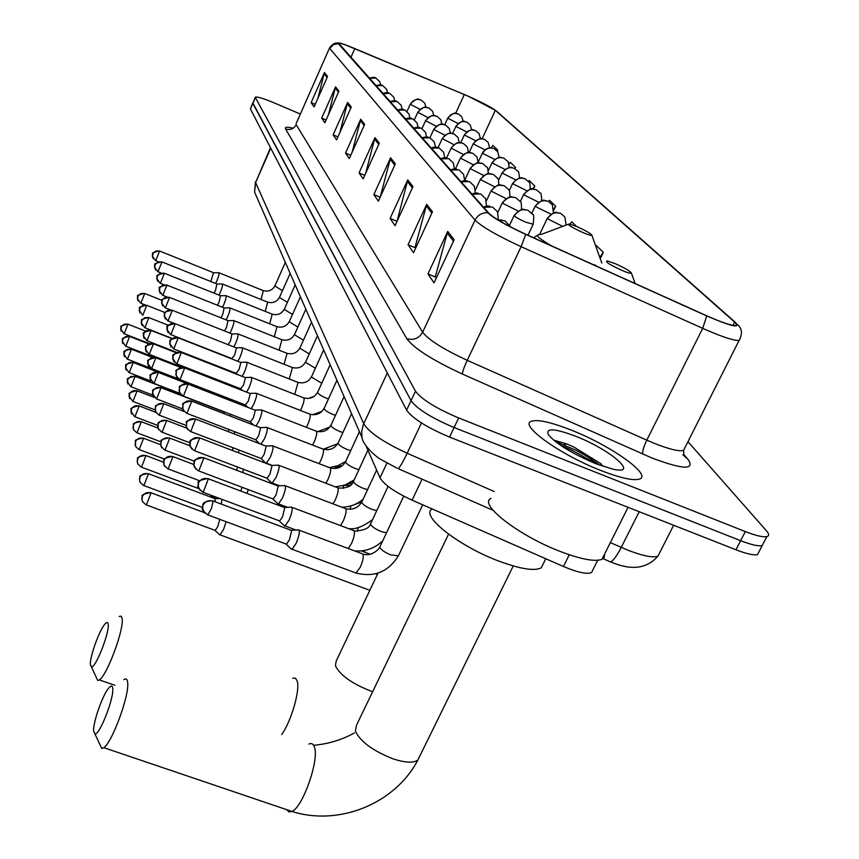 <?xml version="1.0" encoding="UTF-8"?>
<svg xmlns="http://www.w3.org/2000/svg" width="859" height="859" viewBox="0 0 859 859"><rect width="100%" height="100%" fill="white"/><g stroke="black" fill="none" stroke-linecap="round" stroke-linejoin="round"><path stroke-width="1.29" d="M592.85 569.946L591.54 572.577C586.869 574.456 577.506 572.427 563.44 566.489L412.095 500.163C394.753 492.143 384.07 484.691 380.022 477.808L366.471 446.873M252.75 102.951L250.42 108.953L406.586 410.13C412.707 418.58 427.03 427.567 449.547 437.081L735.938 549.771C746.514 553.851 753.708 555.462 757.498 554.603L759.098 551.553M255.177 97.368L252.847 103.381L411.031 400.67C417.206 409.034 431.562 417.989 454.1 427.524L740.641 540.687C751.228 544.789 758.4 546.431 762.18 545.615L763.737 542.62M571.128 430.058C550.78 422.08 537.476 419.16 531.216 421.318C519.04 425.151 560.293 454.798 600.731 470.453C620.187 477.991 633.062 480.879 639.354 479.107C652.926 475.338 610.577 445.413 571.128 430.058C550.78 422.08 537.476 419.16 531.216 421.318C519.04 425.151 560.293 454.798 600.731 470.453C620.187 477.991 633.062 480.879 639.354 479.107C652.926 475.338 610.577 445.413 571.128 430.058M468.112 96.176C481.878 102.328 490.951 107.053 495.342 110.328L734.638 322.104L736.625 324.498L735.734 325.561C731.524 325.733 721.818 322.458 706.635 315.736L525.687 234.228C506.52 225.369 494.215 218.336 488.76 213.129L338.725 43.326C339.971 42.896 345.339 44.647 354.81 48.587L468.112 96.176M467.994 96.068L344.502 44.496C339.477 42.778 337.415 42.499 338.317 43.648L487.891 212.764C493.474 218.1 506.091 225.305 525.74 234.389L706.764 315.94C731.331 326.474 740.898 328.653 735.465 322.458L495.901 110.575L467.994 96.068M584.313 457.052L598.261 464.633M252.804 102.812L411.031 400.67C417.206 409.034 431.562 417.989 454.1 427.524L740.641 540.687C751.228 544.789 758.4 546.431 762.18 545.615L757.498 554.603M300.36 114.054L273.796 102.726C263.101 98.27 256.905 96.433 255.23 97.239L415.488 391.189C421.715 399.456 436.114 408.379 458.663 417.946L745.344 531.581C755.941 535.705 763.114 537.38 766.862 536.607C769.342 535.898 769.192 533.922 766.4 530.712L687.952 441.676M412.964 186.628L395.054 225.692L390.115 218.433L407.746 179.907L412.964 186.628M432.464 211.776L413.523 252.771L408.057 244.751L426.687 204.324L432.464 211.776M454.143 239.736L434.042 282.869L427.954 273.935L447.711 231.436L454.143 239.736M364.656 124.351L349.28 158.561L345.533 153.063L360.716 119.261L364.656 124.351M351.256 107.064L336.567 139.91L333.12 134.863L347.627 102.382L351.256 107.064M338.918 91.161L324.863 122.751L321.696 118.102L335.579 86.856L338.918 91.161M327.547 76.494L314.061 106.913L311.13 102.608L324.455 72.5L327.547 76.494M395.323 163.886L378.347 201.178L373.858 194.596L390.587 157.777L395.323 163.886M379.291 143.217L363.153 178.897L359.062 172.906L374.975 137.655L379.291 143.217M553.937 209.907L555.687 206.235L549.535 200.276L548.676 201.511M533.364 189.023L534.792 186.006L529.123 180.519L528.5 181.421M514.938 168.6L515.529 167.355L510.3 162.297L508.947 164.252M497.275 151.077L497.726 150.121L492.883 145.429L491.165 147.92M600.258 258.688L603.329 252.353L595.985 245.244L595.631 245.749M576.668 226.54L571.74 221.772L570.086 224.135M359.062 172.906L364.774 175.311M365.612 173.464L374.975 137.655M373.858 194.596L380.14 197.237M380.215 197.055L390.587 157.777M311.13 102.608L315.199 104.358M317.937 98.162L324.455 72.5M321.696 118.102L326.098 119.981M328.492 114.601L335.579 86.856M333.12 134.863L337.909 136.903M339.885 132.49L347.627 102.382M345.533 153.063L350.751 155.275M352.211 152.032L360.716 119.261M427.954 273.935L435.556 277.07M436.265 278.101L435.309 276.716L447.711 231.436M408.057 244.751L415.273 247.746M415.616 248.24L415.037 247.413L426.687 204.324M390.115 218.433L396.998 221.321M397.03 221.375L407.746 179.907M555.687 206.235L553.862 208.855M534.792 186.006L532.709 188.991M515.529 167.355L514.734 168.493M497.726 150.121L497.157 150.937M603.329 252.353L599.786 257.367M90.378 664.608L91.419 666.895C95.36 668.603 109.394 633.276 108.223 624.579C107.976 621.948 106.86 621.809 104.852 624.16C99.247 630.42 89.68 657.135 90.378 664.608M119.154 616.44L121.226 616.204L122.182 618.931C123.911 630.109 106.838 675.754 99.343 679.909L97.733 680.478L96.187 677.15M583.036 232.617C589.059 235.119 591.969 235.892 591.744 234.915C589.843 232.961 584.872 230.191 576.84 226.615L569.184 223.931C566.833 224.382 571.45 227.281 583.036 232.617M93.61 731.138L94.941 733.94C99.472 735.476 114.011 698.474 112.733 688.65C112.411 685.375 111.004 685.257 108.524 688.295C102.393 695.543 92.879 722.827 93.61 731.138M123.857 679.641C126.048 678.105 127.315 679.093 127.658 682.604C129.526 695.124 112.207 742.434 103.799 747.663L101.791 748.49L94.941 733.94M622.206 270.531C628.53 273.141 631.569 273.892 631.301 272.786C629.196 270.553 623.784 267.493 615.076 263.627L607.42 260.953C604.328 261.34 609.256 264.529 622.206 270.531M431.798 509.237C420.362 515.937 459.372 546.56 499.369 561.303C520.683 569.109 534.652 571.267 541.277 567.799L543.414 563.461M188.518 383.941L189.077 383.114M196.024 387.012L196.206 385.884M190.709 384.95L133.166 362.487M210.927 495.568L212.098 495.654M221.235 504.05L222.019 499.369M215.244 501.806L214.975 498.639L148.382 473.706M219.185 534.373L220.033 534.846L223.48 529.649L226.132 521.703M214.653 530.218L215.212 530.422L217.692 526.653L219.829 519.362M208.93 377.402L209.564 376.661M214.449 379.549L214.911 378.744M222.427 382.652L222.427 381.675M217.445 395.312L218.1 394.367M226.25 398.92L226.432 397.599M220.473 396.686L158.314 372.398M230.158 415.96L230.513 414.253M224.446 413.759L224.049 412.009L160.955 387.677M234.163 433.849L234.722 431.712M228.397 431.637L228.773 429.436M238.308 452.661L239.081 450.052M232.424 450.417L233.1 447.764M242.571 472.461L243.612 469.336M236.536 470.174L237.524 467.028M246.952 493.324L248.315 489.641M240.756 490.994L242.109 487.3M215.62 283.449L216.726 281.161C218.852 275.964 219.496 273.13 218.68 272.647M210.777 281.505L213.569 272.733L159.581 251.011M218.981 295.099L220.194 292.618C222.374 287.282 223.029 284.372 222.159 283.889M214.02 293.112L215.523 290.288L216.951 283.985L161.911 261.909M222.47 307.232L223.802 304.537C226.035 299.061 226.701 296.076 225.788 295.593M217.37 305.192L219.034 302.153L220.473 295.689L164.337 273.248M226.1 319.87L227.571 316.96C229.858 311.334 230.523 308.274 229.557 307.78M220.849 317.787L222.696 314.512L224.145 307.898L166.871 285.07M229.879 333.067L231.49 329.91C233.841 324.122 234.518 320.987 233.487 320.493M224.446 330.919L226.508 327.408L227.968 320.611L169.513 297.397M233.809 346.832L235.581 343.417C238.007 337.469 238.673 334.248 237.589 333.754M228.14 344.599L230.491 340.862L231.962 333.883L172.262 310.271M237.9 361.231L239.854 357.537C242.356 351.406 243.022 348.099 241.862 347.605M231.855 358.59L234.657 354.917L236.504 347.981L175.139 323.714M242.163 376.296L244.332 372.301C246.898 365.977 247.575 362.573 246.34 362.09M236.128 373.321L239.006 369.617L240.885 362.487L178.157 337.78M246.608 392.069L249.013 387.753C251.666 381.235 252.331 377.724 251.021 377.241M240.595 388.74L243.559 385.004L245.481 377.681L181.303 352.501M251.236 408.594L253.91 403.945C256.648 397.202 257.313 393.594 255.918 393.121M245.287 404.9L248.337 401.121L250.28 393.583L184.61 367.942M256.057 425.946L259.053 420.931C261.888 413.963 262.553 410.248 261.05 409.775M250.194 421.844L253.341 418.032L255.327 410.28L188.067 384.134M261.05 444.157L264.465 438.766C267.385 431.551 268.04 427.718 266.44 427.267M255.359 439.625L255.896 439.84L258.591 435.792L260.621 427.803L191.718 401.153M271.594 465.191L266.322 463.184L270.145 457.525C273.173 450.052 273.817 446.089 272.099 445.649M260.782 458.33L261.372 458.556L264.121 454.465L266.193 446.229L195.541 419.042M271.24 482.436L272.239 483.005L276.126 477.282C279.261 469.508 279.905 465.417 278.048 465.009M266.483 478.012L267.149 478.27L269.941 474.125L272.045 465.621L199.578 437.897M277.382 503.277L278.477 503.889L282.428 498.102C285.682 490.027 286.315 485.797 284.318 485.41M272.507 498.768L273.237 499.036L276.083 494.848L278.23 486.076L203.83 457.783M283.857 525.268L285.07 525.944L289.096 520.092C292.468 511.685 293.08 507.304 290.933 506.939M278.853 520.672L279.669 520.973L282.557 516.742L284.748 507.658L208.329 478.785M290.696 548.514L292.049 549.245L296.13 543.35C299.651 534.566 300.242 530.024 297.912 529.713M285.564 543.822L286.476 544.155L289.408 539.881L291.652 530.486L213.086 501.001M491.015 498.37C477.722 503.911 519.405 536.241 561.389 551.897C581.564 559.424 595.094 561.893 601.966 559.316L604.328 557.212L604.586 554.087M575.67 436.243C554.581 428.319 545.497 427.793 548.396 434.697C556.149 443.867 571.944 453.52 595.759 463.667L612.714 469.111C640.492 475.596 610.47 449.644 575.67 436.243M602.503 466.169L600.913 463.72L573.887 447.034L566.693 443.899L553.561 440.087M560.551 445.316C570.58 449.171 581.339 454.894 592.807 462.464M555.054 441.301L576.743 450.578L587.717 456.838L600.087 465.31M386.915 463.162L380.022 477.808M422.08 479.15L412.095 500.163M569.281 554.742L563.44 566.489M609.418 561.442L608.301 560.959M610.341 542.62L628.777 550.544C643.402 556.063 653.119 557.942 657.94 556.17L659.723 552.67M639.193 511.706L621.218 547.408C617.063 555.494 613.551 560.347 610.685 562.001L602.438 558.371M250.42 108.953L255.273 97.797M735.938 549.771L745.344 531.581M449.547 437.081L458.663 417.946M406.586 410.13L415.488 391.189M270.488 147.662L255.595 182.602L270.746 148.167M257.056 197.742L254.597 192.126L255.595 182.602L363.722 423.68C369.037 432.431 383.522 442.288 407.166 453.23L421.458 422.961M493.13 510.353L398.265 468.692C400.251 466.641 403.215 461.487 407.166 453.23L494.312 491.573M397.051 468.176L380.666 459.361C374.996 456.118 362.723 444.651 362.015 437.575L361.639 431.572L363.314 424.625L387.323 372.978M495.342 110.328L482.157 138.761M683.721 454.368L687.898 459.221L682.83 454.733L684.011 455.753L683.528 450.438L684.891 447.743M687.898 459.221C695.318 470.109 683.442 469.744 652.271 458.148L462.378 374.041C432.571 360.232 414.027 348.421 406.747 338.607L285.585 128.936C284.587 126.971 287.121 126.735 293.177 128.227M706.764 315.94L702.694 328.353L646.795 440.152L654.375 443.362C669.301 449.257 679.018 451.609 683.528 450.438L739.073 340.454C733.758 340.755 721.635 336.728 702.694 328.353L521.123 246.673C497.071 235.549 481.716 226.69 475.048 220.097L329.824 48.534L333.292 44.679L338.317 43.648M487.891 212.764C482.124 212.474 477.851 214.911 475.048 220.097L422.649 332.208C428.641 339.96 443.502 349.334 467.232 360.318L646.795 440.152C643.616 446.863 642.264 451.512 642.757 454.121M525.74 234.389L521.123 246.673L467.232 360.318C464.107 367.104 462.486 371.689 462.378 374.041M329.545 47.986L296.087 123.728L329.62 47.803C332.422 44.034 335.257 42.456 338.102 43.09M740.147 338.8L739.073 340.454C742.724 333.786 742.144 328.471 737.323 324.509M285.585 128.936C290.235 130.385 293.767 128.957 296.183 124.684L422.649 332.208C418.934 338.478 413.641 340.615 406.747 338.607M734.638 322.104L732.985 325.378M464.311 94.544L455.678 113.324M354.81 48.587L350.88 57.424M378.755 144.398L374.524 138.922M364.152 125.489L360.286 120.485M350.762 108.148L347.219 103.563M338.457 92.214L335.193 87.983M327.096 77.503L324.079 73.595M394.753 165.121L390.115 159.108M412.363 187.928L407.241 181.292M431.83 213.139L426.161 205.784M453.477 241.175L447.152 232.972M281.677 734.595C291.222 721.345 300.221 690.303 297.246 681.176L295.517 678.213L292.715 678.17M372.666 691.667L370.165 690.808C351.449 683.313 339.874 674.938 335.429 665.704L336.191 661.054L378.035 573.093M592.613 264.379L595.792 265.324M568.11 224.339L540.655 234.636C533.997 234.002 537.68 237.771 551.693 245.953M286.723 809.683L288.903 811.927L291.996 811.465C302.701 807.192 319.086 760.816 314.598 747.652C313.589 743.991 311.688 742.799 308.929 744.087M419.503 756.672L417.871 759.99C413.501 763.254 405.137 762.824 392.767 758.722C372.785 750.798 360.329 741.585 355.39 731.106L356.474 725.275L448.559 534.18M463.205 121.441L461.874 116.899L458.513 114.022C453.949 112.572 450.417 113.989 447.926 118.274L458.019 123.471M457.933 113.796C456.473 114.945 456.977 109.2 447.818 117.984L447.926 118.274M123.964 333.689L120.711 328.922L121.108 327.043L123.943 324.315L127.733 324.101C115.858 326.925 123.288 326.452 120.711 328.922L121.248 331.166M149.423 343.632L124.158 333.764L127.948 324.294M471.655 129.902L470.303 125.092L466.877 122.15C462.217 120.679 458.62 122.128 456.075 126.498L466.62 131.91M466.244 121.914C464.837 123.02 465.009 117.361 455.957 126.187L456.075 126.498M125.564 346.134L122.246 341.281L122.654 339.369L125.543 336.588L129.398 336.352C117.318 339.198 124.845 338.833 122.246 341.281L122.805 343.589M154.663 357.451L125.768 346.209L129.623 336.556M480.449 138.728L479.075 133.617L475.585 130.622C470.839 129.129 467.167 130.6 464.558 135.056L475.575 140.693M474.887 130.364C473.492 131.524 473.771 125.725 464.44 134.734L464.558 135.056M127.229 359.083L123.836 354.144L124.254 352.19L127.207 349.355L131.126 349.108C118.8 352.04 126.477 351.685 123.836 354.144L124.426 356.517M150.84 368.243L127.443 359.169L131.373 349.323M489.609 147.941L488.223 142.497L484.669 139.459C479.827 137.923 476.069 139.437 473.406 143.979L484.927 149.853M483.907 139.169C482.479 140.307 482.651 134.53 473.277 143.636L473.406 143.979M128.957 372.581L125.5 367.545L125.929 365.547L128.936 362.659L132.92 362.401C120.41 365.354 128.163 365.086 125.5 367.545L126.112 369.993M151.012 381.085L129.194 372.666L133.199 362.627M499.143 157.562L497.758 151.764L494.129 148.661C489.19 147.104 485.356 148.65 482.629 153.289L494.698 159.42M493.291 148.349C488.61 147.2 485.013 148.725 482.5 152.913L482.629 153.289M130.761 386.647L127.239 381.503L127.669 379.474L130.751 376.532L134.799 376.253C121.699 379.592 130.042 379.13 127.239 381.503L127.873 384.027M152.741 395.086L131.019 386.743L135.088 376.489M509.097 167.623C508.571 162.791 508.109 160.73 507.712 161.438L504.018 158.271C498.972 156.682 495.052 158.26 492.261 162.995L504.92 169.395M503.095 157.938C501.677 158.475 499.777 154.137 492.121 162.598L492.261 162.995M132.651 401.314L129.043 396.085L129.494 394.013C131.169 391.038 133.693 390.018 137.075 390.963L136.764 390.705C123.385 394.131 131.889 393.723 129.043 396.085L129.709 398.683M155.028 409.883L132.93 401.421L137.075 390.963M519.48 178.167C519.04 173.024 518.578 170.812 518.117 171.542L514.337 168.31C509.183 166.7 505.178 168.31 502.322 173.142L515.615 179.832M513.338 167.956C512.007 169.019 511.545 163.403 502.182 172.713L502.322 173.142M134.616 416.647L130.933 411.3L131.395 409.195C133.102 406.157 135.69 405.115 139.137 406.071L138.804 405.802C125.339 409.109 133.736 409.013 130.933 411.3L131.642 413.995M347.745 485.85L347.766 483.885M157.745 425.452L134.917 416.755L139.137 406.071M530.325 189.216C529.982 183.74 529.541 181.367 528.994 182.119L525.139 178.822C519.878 177.169 515.776 178.822 512.855 183.762L526.835 190.752M524.033 178.425C522.744 179.445 521.928 173.947 512.694 183.3L512.855 183.762M136.678 432.668L133.489 429.693L133.381 425.065C135.131 421.962 137.773 420.899 141.305 421.866L140.94 421.586C128.839 423.734 135.164 424.55 132.909 427.213L133.65 430.005M160.891 441.837L137 432.786L141.305 421.866M541.653 200.823C541.449 194.982 541.03 192.427 540.375 193.178L536.446 189.818C531.066 188.132 526.868 189.828 523.872 194.875L538.604 202.187M535.232 189.399C532.118 190.677 534.352 184.384 523.711 194.381L523.872 194.875M138.825 449.429L135.572 446.401L135.454 441.676C137.247 438.509 139.953 437.414 143.56 438.401L143.174 438.101C130.922 440.205 137.182 441.29 134.981 443.867L135.754 446.755M164.52 459.114L139.19 449.568L143.56 438.401M553.497 213.032L552.316 204.775L548.3 201.339C542.791 199.632 538.496 201.36 535.425 206.525L550.995 214.181M546.968 200.888C543.779 202.166 545.916 195.916 535.254 205.988L535.425 206.525M141.08 466.995L137.751 463.903L137.139 461.315L137.633 459.071C139.469 455.839 142.24 454.722 145.933 455.721L145.504 455.399C132.973 457.568 139.383 458.77 137.139 461.315L137.966 464.311M363.862 551.854L365.032 550.361M198.665 488.588L141.477 467.146L145.933 455.721M566.145 225.069L564.846 216.951L560.734 213.44C555.107 211.69 550.705 213.462 547.537 218.755L562.709 226.368M559.273 212.946C556.063 214.213 558.092 208.007 547.366 218.175L547.537 218.755M143.442 485.421L140.038 482.264L139.416 479.612L139.92 477.314C141.799 474.018 144.634 472.869 148.424 473.889L147.952 473.545C135.196 475.714 141.638 477.153 139.416 479.612L140.285 482.715M202.402 507.39L143.872 485.571L148.424 473.889M145.933 504.759L142.444 501.538L141.799 498.821L142.315 496.481C144.248 493.098 147.147 491.928 151.034 492.959L150.518 492.594C136.667 495.6 144.441 496.126 141.799 498.821L142.734 502.053M215.212 530.422L146.395 504.931L151.034 492.959M140.64 303.13L137.354 298.406L137.762 296.366L140.64 293.595L144.484 293.413C132.49 296.237 139.942 295.657 137.354 298.406L138.095 300.929M425.978 107.278L424.808 103.263L421.189 100.02C416.529 98.538 412.943 99.977 410.43 104.336L419.965 109.318M420.491 99.751C419.117 100.911 419.45 95.188 410.344 104.068L410.43 104.336M145.15 304.913L140.833 303.206L144.699 293.585M142.605 315.135L139.255 310.324L139.663 308.252L142.605 305.417L146.513 305.224C134.262 308.134 141.896 307.543 139.255 310.324L140.017 312.923M433.795 115.568L432.603 111.294L428.92 107.987C424.163 106.484 420.502 107.955 417.936 112.4L427.9 117.597M428.158 107.708C426.837 108.782 426.719 103.252 417.85 112.121L417.936 112.4M142.809 315.21L146.739 305.407M144.645 327.633L141.22 322.737L141.649 320.622L144.645 317.733L148.618 317.519C136.205 320.439 143.861 319.988 141.22 322.737L142.025 325.411M441.945 124.211L440.731 119.669L436.973 116.298C432.131 114.762 428.394 116.266 425.763 120.808L436.179 126.219M436.136 115.997C434.761 117.114 434.783 111.455 425.667 120.496L425.763 120.808M172.176 338.435L144.87 327.719L148.875 317.712M146.771 340.669L143.281 335.665L143.711 333.517L146.771 330.575L150.819 330.339C137.837 333.636 146.062 332.97 143.281 335.665L144.119 338.435M450.438 133.242L449.203 128.399L445.37 124.963C440.431 123.406 436.608 124.942 433.924 129.569L444.822 135.217M444.457 124.63C443.126 125.736 442.943 120.12 433.827 129.237L433.924 129.569M176.729 352.373L147.007 340.755L151.087 330.554M148.983 354.252L145.418 349.162L145.869 346.972C147.544 343.997 150.046 342.988 153.407 343.933L153.106 343.718C139.867 347.09 148.242 346.478 145.418 349.162L146.309 352.018M459.297 142.669L458.051 137.515L454.132 134.015C449.085 132.415 445.187 133.983 442.439 138.707L453.863 144.613M453.133 133.65C451.845 134.702 451.329 129.204 442.331 138.363L442.439 138.707M183.01 367.502L149.251 354.359L153.407 343.933M151.302 368.447L147.662 363.25L148.113 361.016C149.831 357.988 152.397 356.947 155.823 357.913L155.5 357.688C142.025 361.081 150.497 360.597 147.662 363.25L148.586 366.202M468.542 152.548L467.285 147.029L463.291 143.453C458.137 141.832 454.153 143.442 451.34 148.263L463.323 154.437M462.196 143.066C460.037 143.721 459.34 139.169 451.233 147.888L451.34 148.263M179.209 379.259L151.592 368.554L155.823 357.913M153.718 383.286L150.003 377.981L150.465 375.694C152.215 372.602 154.845 371.55 158.346 372.527L158.002 372.28C144.28 375.737 152.859 375.351 150.003 377.981L150.98 381.031M478.205 162.888L476.949 156.982L472.869 153.332C467.597 151.689 463.527 153.321 460.639 158.249L473.245 164.713M471.666 152.913C468.531 154.287 471.086 147.888 460.531 157.852L460.639 158.249M179.96 393.401L154.029 383.404L158.346 372.527M156.252 398.801L152.451 393.39L152.934 391.06C154.717 387.892 157.401 386.818 160.987 387.806L160.612 387.549C147.533 390.083 154.888 391.167 152.451 393.39L153.482 396.547M488.299 173.733C487.891 168.858 487.483 166.753 487.053 167.398L482.898 163.682C477.507 161.997 473.341 163.672 470.378 168.708L483.638 175.483M481.566 163.231C478.484 164.498 480.525 158.367 470.26 168.278L470.378 168.708M182.613 408.916L156.596 398.93L160.987 387.806M158.904 415.047L155.436 411.547L155.5 407.145C157.337 403.913 160.085 402.807 163.747 403.816L163.35 403.537C150.905 405.706 157.261 406.597 155.017 409.528L156.102 412.803M498.864 185.125C498.553 179.918 498.145 177.652 497.651 178.318L493.399 174.517C487.891 172.799 483.617 174.517 480.589 179.671L494.569 186.768M491.939 174.023C488.717 175.397 491.155 169.04 480.46 179.198L480.589 179.671M336.524 468.413L336.288 467.446L334.538 466.748M185.984 425.388L159.269 415.187L163.747 403.816M161.685 432.077L158.131 428.501L158.206 424.002C160.085 420.706 162.899 419.568 166.657 420.599L166.216 420.309C153.536 422.478 159.935 423.594 157.702 426.44L158.861 429.844M509.935 197.108C509.741 191.536 509.355 189.087 508.764 189.764L504.416 185.877C498.778 184.127 494.408 185.888 491.294 191.16L506.069 198.612M502.805 185.361C499.541 186.736 501.892 180.401 491.155 190.655L491.294 191.16M343.353 488.352L343.31 485.603M189.893 442.804L162.093 432.227L166.657 420.599M164.595 449.955L160.966 446.304L161.041 441.709C162.963 438.326 165.851 437.167 169.695 438.219L169.223 437.907C156.274 440.119 162.78 441.376 160.526 444.2L161.75 447.732M521.52 209.725C521.52 203.841 521.155 201.199 520.436 201.79L515.991 197.817C510.214 196.024 505.736 197.838 502.536 203.229L518.181 211.056M514.219 197.259C511.126 198.526 512.866 192.502 502.397 202.692L502.536 203.229M350.236 509.323L350.751 505.93M194.413 461.229L165.046 450.127L169.695 438.219M167.666 468.746L163.94 465.02L164.015 460.306C165.991 456.859 168.955 455.657 172.895 456.73L172.369 456.397C158.271 459.479 166.163 459.844 163.489 462.861L164.799 466.544M527.963 235.259L533.095 224.446C534.073 217.434 533.944 214.095 532.709 214.439L528.156 210.369C522.24 208.544 517.644 210.401 514.358 215.931C516.248 217.595 520.092 219.711 525.901 222.256L533.203 224.22M526.202 209.768C523.077 211.035 524.699 205.086 514.219 215.341L514.358 215.931M357.29 531.356L358.235 527.437M199.653 480.772L168.149 468.928L172.895 456.73M155.554 260.599L152.301 256.025L152.709 253.856L155.576 251.086L159.398 250.935C147.512 253.749 154.867 252.954 152.301 256.025L153.267 258.774M380.709 84.977L379.764 81.691L375.92 78.083L369.284 78.212M285.349 262.403L274.859 285.983L282.428 290.664M260.996 299.48L263.326 290.632L218.981 272.765M158.281 261.694L155.737 260.674L159.602 251.086M157.798 271.68L154.491 267.02L154.899 264.808L157.831 261.995L161.717 261.823C149.573 264.722 157.111 263.917 154.491 267.02L155.49 269.855M387.581 92.751L386.604 89.25L382.695 85.578L375.931 85.717M290.17 273.409L279.454 297.439L287.336 302.304M265.248 311.387L267.697 302.175L222.492 284.018M160.966 272.947L157.992 271.755L161.943 261.984M160.139 283.212L156.757 278.466L157.186 276.222L160.171 273.345L164.133 273.162C151.495 276.362 159.484 275.438 156.757 278.466L157.809 281.387M394.732 100.847L393.733 97.121L389.75 93.373L382.846 93.524M295.185 284.866L284.243 309.358L292.457 314.415M269.683 323.779L272.239 314.19L226.132 295.732M163.833 284.694L160.354 283.298L164.37 273.334M162.576 295.238L159.13 290.396L159.57 288.098L162.609 285.167L166.646 284.984C153.761 288.237 161.889 287.357 159.13 290.396L160.225 293.402M402.184 109.297L401.164 105.335L397.094 101.512L390.05 101.663M300.403 296.806L289.225 321.76L297.805 327.021M274.289 336.707L276.974 326.699L229.933 307.93M166.914 296.956L162.802 295.324L166.893 285.156M165.121 307.769L161.599 302.84L162.05 300.5C163.715 297.536 166.206 296.527 169.534 297.482L169.266 297.3C156.134 300.629 164.391 299.791 161.599 302.84L162.748 305.944M409.968 118.134L408.916 113.893L404.772 109.995L397.577 110.156M305.847 309.24L294.422 334.699L303.377 340.175M279.078 350.182L281.913 339.734L233.895 320.654M170.286 309.809L165.368 307.866L169.534 297.482M167.773 320.858L164.187 315.822L164.638 313.438C166.345 310.41 168.89 309.38 172.294 310.357L171.993 310.163C158.679 313.492 166.968 312.805 164.187 315.822L165.39 319.033M418.086 127.368L417.012 122.837L412.782 118.864L405.427 119.025M311.527 322.222L299.834 348.196L309.208 353.897M284.082 364.259L287.056 353.35L238.029 333.926M174.345 323.446L168.042 320.955L172.294 310.357M170.544 334.527L166.882 329.394L167.344 326.957C169.083 323.864 171.693 322.812 175.172 323.811L174.849 323.596C161.256 327 169.706 326.388 166.882 329.394L168.149 332.712M426.569 137.032L425.484 132.189L421.157 128.131L413.641 128.302M317.465 335.772L305.493 362.294L315.307 368.232M289.29 378.959L292.436 367.555L242.345 347.798M232.198 358.729L170.844 334.634L175.172 323.811M173.454 348.818L169.695 343.579L170.179 341.098C171.961 337.941 174.624 336.868 178.178 337.877L177.834 337.651C164.026 341.066 172.519 340.615 169.695 343.579L171.038 347.025M435.438 147.168L434.343 141.971L429.929 137.827L422.241 138.009M323.66 349.946L311.409 377.026L321.696 383.221M294.723 394.345L298.052 382.405L246.866 362.294M236.504 373.472L173.765 348.947L178.178 337.877M176.482 363.786L172.648 358.439L173.142 355.905C174.968 352.673 177.695 351.578 181.335 352.609L180.959 352.373C167.72 354.928 175.096 355.819 172.648 358.439L174.066 362.004M444.715 157.809L443.62 152.226L439.11 147.984L431.239 148.178M330.146 364.774L317.594 392.434C318.485 394.163 321.416 396.085 326.409 398.189L328.396 398.898M300.403 410.452L301.53 408.229C303.656 403.247 304.451 399.822 303.936 397.942L251.59 377.466M241.014 388.902L176.836 363.926L181.335 352.609M179.671 379.474L176.213 376.027L176.245 371.421C178.114 368.124 180.916 366.997 184.631 368.039L184.223 367.792C170.78 370.336 178.167 371.475 175.741 374.009L177.244 377.713M454.432 168.976L453.348 162.974L448.742 158.647L440.688 158.84M336.943 380.301L324.068 408.573C325.003 410.387 328.009 412.363 333.12 414.521L335.429 415.316M306.341 427.331L307.651 424.797C309.82 419.707 310.636 416.175 310.088 414.221L256.54 393.368M245.738 405.072L180.046 379.624L184.631 368.039M183.01 395.935L179.467 392.413L179.51 387.699C181.421 384.327 184.288 383.178 188.1 384.241L187.659 383.973C174.806 386.185 181.249 387.087 178.994 390.351L180.583 394.206M464.633 180.734L463.57 174.259L458.856 169.835L450.599 170.039M344.072 396.59L330.865 425.506C331.832 427.395 334.924 429.446 340.153 431.647L342.816 432.539M312.547 445.048L314.072 442.17C316.295 436.963 317.121 433.333 316.541 431.282L261.737 410.044M250.688 422.027L183.429 396.096L188.1 384.241M186.521 413.222L182.892 409.636L182.935 404.804C184.9 401.357 187.842 400.165 191.74 401.25L191.256 400.97C177.201 404.095 185.093 404.031 182.398 407.52L184.105 411.525L163.715 403.687M475.328 193.125L474.308 186.113L469.486 181.593L461.025 181.818M351.556 413.684L337.995 443.265C339.004 445.252 342.183 447.378 347.541 449.622L350.601 450.621M319.043 463.667L320.804 460.424C323.091 455.087 323.929 451.34 323.317 449.193L267.192 427.557M255.896 439.84L186.972 413.394L191.74 401.25M190.204 431.401L186.489 427.739L186.532 422.8C188.55 419.267 191.568 418.054 195.573 419.149L195.047 418.848C180.658 422.027 188.701 422.166 185.984 425.57L187.81 429.747M486.57 206.203L485.614 198.601L480.675 193.973L471.999 194.209M359.427 431.658L345.49 461.938C346.542 464.032 349.817 466.222 355.304 468.52L358.804 469.615M325.851 483.241L327.891 479.601C330.232 474.136 331.091 470.27 330.447 468.015L272.926 445.971M261.372 458.556L190.709 431.594L195.573 419.149M194.091 450.556L190.29 446.809L189.764 444.597L190.333 441.751C192.405 438.122 195.498 436.877 199.61 438.004L199.02 437.682C184.341 440.903 192.47 441.301 189.764 444.597L191.718 448.946M498.37 220.022L497.533 211.765L492.465 207.019L483.563 207.266M367.899 450.148L353.382 481.588C354.488 483.789 357.849 486.065 363.475 488.417L367.459 489.598M332.97 503.868L335.343 499.777C337.759 494.183 338.618 490.199 337.941 487.826L278.96 465.353M267.149 478.27L194.649 450.76L199.61 438.004M198.182 470.743L194.295 466.92L193.747 464.644L194.327 461.734C196.464 458.019 199.642 456.741 203.862 457.89L203.218 457.546C188.164 460.8 196.475 461.53 193.747 464.644L195.852 469.197M510.74 227.023L504.92 220.795L498.413 220.172M376.629 470.066L361.693 502.3C362.852 504.609 366.31 506.971 372.087 509.376L376.629 510.643M340.443 525.611L343.203 521.059C345.683 515.314 346.553 511.191 345.833 508.711L285.328 485.786M273.237 499.036L198.805 470.968L203.862 457.89M202.509 492.067L203.196 492.325C198.654 488.771 196.904 486.602 197.957 485.829L198.558 482.844C200.748 479.032 204.023 477.722 208.361 478.892L207.653 478.527C192.137 481.942 200.716 482.876 197.957 485.829L200.233 490.596M388.075 486.387L370.465 524.14C371.679 526.588 375.243 529.037 381.181 531.506L386.335 532.838M348.249 548.568L351.492 543.511C354.048 537.616 354.939 533.353 354.166 530.733L292.049 507.368M279.669 520.973L203.196 492.325L208.361 478.892M207.094 514.627L207.857 514.906C203.143 511.277 201.328 509.054 202.413 508.238L203.025 505.178C205.29 501.269 208.651 499.906 213.107 501.108L212.323 500.722C198.901 501.892 204.141 506.015 202.413 508.238L204.871 513.242M403.73 496.158L379.732 547.237C381.009 549.814 384.692 552.358 390.791 554.882L398.372 555.827L398.683 555.15M354.595 572.502L356.013 573.028L360.254 567.241C362.885 561.185 363.786 556.772 362.981 554.012L299.157 530.186M286.476 544.155L207.857 514.906L211.486 508.485L213.107 501.108M597.703 560.283L591.54 572.577M673.649 525.257L657.94 556.17C647.836 567.606 634.082 570.279 616.676 564.191L610.685 562.001M362.015 437.575L254.597 192.126L255.456 181.797M766.862 536.607L762.18 545.615M91.419 666.895L97.733 680.478M114.838 685.278L99.343 679.909M591.819 235.119L601.826 263.058M533.546 237.771L537.304 235.452M354.402 732.985C341.646 739.932 328.063 744.034 313.642 745.279M513.242 565.952L417.871 759.99C395.086 803.874 338.661 826.39 291.996 811.465L103.799 747.663M631.386 273.001L635.134 283.534M541.277 567.799L545.755 558.737M444.726 124.716L447.775 118.059M127.916 324.176L145.536 331.08M452.596 133.499L455.925 126.273M129.602 336.438L148.714 343.901M460.735 142.755L464.408 134.82M183.751 381.052L185.555 382.781M131.341 349.194L152.494 357.43M190.623 384.703L193.017 384.649M469.154 152.537L473.234 143.721M339.734 466.383L340.529 466.662M478.27 162.007L482.447 153.02M135.056 376.349L180.229 393.776M488.299 170.791L492.067 162.716M137.043 390.813L154.169 397.395M351.793 483.746L348.464 483.542M498.596 180.379L502.118 172.842M139.104 405.92L155.769 412.288M509.247 190.655L512.63 183.439M141.263 421.705L157.949 428.061M520.318 201.586L523.636 194.542M143.528 438.24L160.547 444.683M218.691 498.617L211.647 495.976M369.778 554.076L370.734 554.13M531.85 213.172L535.168 206.171M210.305 494.988L211.432 496.04M145.901 455.549L163.5 462.174M215.426 498.735L219.893 498.574M375.748 573.844L377.584 574.037M539.592 234.507L547.269 218.369M370.261 554.259L361.328 550.909M369.842 590.316L220.033 534.846M377.38 574.456L375.608 573.791M215.04 530.486L219.786 534.932M150.991 492.765L204.174 512.565M144.677 293.488L162.04 300.371M407.005 111.423L410.312 104.143M146.717 305.299L165.025 312.536M414.371 119.755L417.818 112.196M148.843 317.615L168.3 325.271M421.994 128.549L425.634 120.582M151.055 330.436L171.929 338.618M429.897 137.816L433.784 129.333M237.116 374.223L218.508 366.943M153.374 343.825L176.02 352.673M438.09 147.619L442.288 138.46M218.938 381.299L221.332 381.246M212.259 392.144L214.267 394.077M155.79 357.795L180.852 367.545M446.573 157.992L451.179 148.006M220.355 396.375L223.115 396.31M455.367 169.008L460.467 157.981M328.224 449.751L325.84 448.827M335.429 467.092L342.473 465.557M464.708 180.25L470.195 168.418M338.425 467.897L336.266 467.414M349.785 482.844L353.36 481.212M475.489 189.871L480.385 179.359M350.204 485.346L343.664 485.496M166.614 420.459L186.628 428.104M486.473 200.673L491.08 190.827M346.617 508.968C353.586 509.849 358.6 507.519 361.66 501.989L354.273 504.695M169.663 438.069L189.914 445.767M497.844 212.377L502.3 202.885M172.863 456.58L193.737 464.472M509.698 224.908L514.111 215.555M375.168 77.804C375.082 77.117 373.096 77.224 369.198 78.115M274.859 285.843C272.357 290.31 268.513 291.899 263.326 290.621M213.751 272.775L218.551 272.711M381.868 85.266C381.793 84.59 379.775 84.697 375.823 85.599M279.454 297.289C276.899 301.831 272.979 303.452 267.697 302.164M217.155 284.028L222.019 283.953M388.837 93.04C388.644 92.364 386.604 92.482 382.738 93.406M284.243 309.197C281.634 313.814 277.64 315.478 272.239 314.179M220.688 295.743L225.638 295.668M396.096 101.147C395.935 100.471 393.884 100.6 389.943 101.534M289.215 321.599C286.573 326.302 282.493 327.998 276.974 326.688M224.382 307.941L229.396 307.866M403.676 109.608C402.807 108.91 400.734 109.05 397.459 110.027M294.412 334.527C291.706 339.316 287.54 341.055 281.913 339.734M228.226 320.665L233.315 320.579M411.579 118.445C410.666 117.758 408.573 117.908 405.308 118.886M299.823 348.013C297.074 352.888 292.812 354.67 287.056 353.339M232.231 333.947L237.406 333.85M419.836 127.68C418.891 127.003 416.776 127.164 413.512 128.163M305.482 362.09C302.669 367.061 298.32 368.887 292.436 367.555M236.418 347.82L241.669 347.712M428.469 137.343C427.428 136.678 425.302 136.849 422.102 137.859M311.398 376.811C308.531 381.879 304.075 383.748 298.052 382.405M240.799 362.315L246.125 362.208M308.36 398.512L314.211 396.31M236.375 373.504L237.288 374.384M437.51 147.469C436.426 146.825 434.289 147.007 431.1 148.016M317.572 392.209C314.705 397.32 310.196 399.252 304.054 397.985M245.395 377.498L250.785 377.369M312.655 414.779L322.061 411.246M240.874 388.934L242.421 390.437M446.981 158.088C445.864 157.455 443.716 157.659 440.538 158.679M324.058 408.336C321.148 413.523 316.563 415.509 310.292 414.296M250.194 393.39L255.671 393.261M317.712 431.626L329.749 427.106M245.577 405.115L247.822 407.273M456.913 169.234C455.775 168.622 453.627 168.836 450.449 169.867M330.844 425.248C327.913 430.509 323.242 432.549 316.831 431.39M255.23 410.076L260.782 409.936M323.328 449.193L337.533 443.845M250.527 422.07L253.545 424.98M467.339 180.948C466.201 180.369 464.043 180.594 460.864 181.625M337.974 443.008C335.01 448.334 330.253 450.438 323.714 449.332M260.524 427.589L266.14 427.438M329.287 467.597L337.812 465.739L345.479 461.551M255.714 439.883L259.579 443.598M478.291 193.286C477.013 192.749 474.855 192.985 471.827 194.005M345.468 461.659C342.473 467.06 337.63 469.239 330.951 468.198M266.086 446.004L271.777 445.842M335.45 486.913L345.221 484.959L353.919 480.052M261.179 458.62L265.989 463.216M489.834 206.289C488.556 205.784 486.409 206.042 483.381 207.062M353.35 481.298C352.05 486.097 347.122 488.341 338.575 488.052M271.949 465.395L277.704 465.224M341.742 507.186C349.656 507.111 356.689 504.534 362.831 499.466M279.583 485.786L272.239 483.005M266.934 478.334L271.927 483.102M501.989 220.022L498.22 220.054M278.123 485.829L283.932 485.646M348.088 528.489C354.477 529.885 362.552 526.975 372.312 519.781M287.572 507.315L278.477 503.889M273.001 499.122L278.144 503.997M370.422 523.829C369.671 527.92 364.57 530.325 355.111 531.045M284.651 507.411L290.514 507.218M354.295 550.823C365.096 551.822 374.492 548.547 382.459 541.009M296.108 530.067L285.07 525.944M279.4 521.059L284.705 526.062M379.689 546.904C380.473 547.795 372.484 556.503 364.098 554.377M422.703 504.813L398.372 555.827C388.354 571.879 374.234 577.613 356.013 573.028L292.049 549.245M291.545 530.228L297.45 530.024M286.187 544.262L291.641 549.395M601.966 559.316L628.058 507.315M566.693 443.899L564.041 444.608"/></g></svg>
